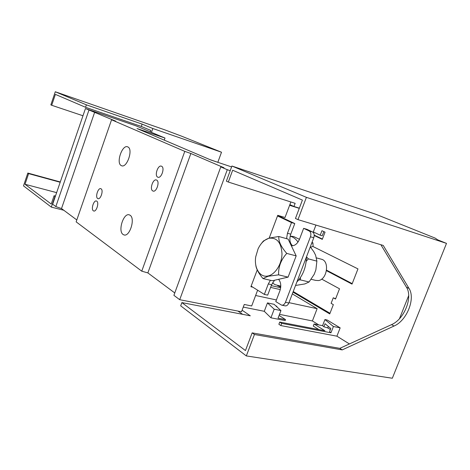 <?xml version="1.0" encoding="UTF-8"?>
<svg xmlns="http://www.w3.org/2000/svg" width="470" height="470" viewBox="0 0 470 470"><rect width="100%" height="100%" fill="white"/><g stroke="black" fill="none" stroke-linecap="round" stroke-linejoin="round"><path stroke-width="0.7" d="M111.56 119.791L76.146 221.858L141.758 271.172L184.775 151.369L111.56 119.791L115.632 121.125L85.452 108.535L135.9 125.807L164.999 138.051L164.259 140.136M85.452 108.535L52.663 204.203L55.824 206.583L88.965 110.045M94.711 112.119L61.511 208.557L55.824 206.583M76.804 219.954L61.511 208.557M121.284 165.599C115.743 163.166 122.288 144.108 127.728 146.887L127.828 146.934C133.509 149.078 126.947 168.507 121.501 165.704L121.284 165.599M97.672 198.51C95.011 197.077 98.148 187.407 100.856 188.711L101.056 188.811C103.752 190.168 100.615 199.938 97.901 198.634L97.672 198.51M93.371 210.824C90.769 209.326 93.824 199.768 96.509 201.031L96.75 201.154C99.387 202.576 96.332 212.234 93.648 210.965L93.371 210.824M141.758 271.172L147.868 272.906L190.861 153.49L223.996 167.749L220.777 166.897L173.9 295.336L179.71 299.701L241.504 311.78L244.253 304.466L251.673 305.976L257.625 290.196M257.243 269.892L250.91 286.741L252.784 287.158M269.204 238.055L277.747 215.319L285.02 217.504L290.877 201.971M129.978 215.184C135.695 218.186 129.614 237.514 123.804 234.853L123.128 234.507C117.559 231.199 123.651 212.27 129.444 214.919L129.978 215.184M156.651 180.092C160.141 181.579 156.387 192.7 152.973 191.02L152.785 190.932C149.343 189.345 153.091 178.347 156.51 180.028L156.651 180.092M161.586 166.251C165.152 167.655 161.28 178.929 157.832 177.19L157.703 177.131C154.184 175.621 158.055 164.476 161.504 166.21L161.586 166.251M179.71 299.701L227.292 169.711L230.218 170.675M231.593 166.921L210.836 159.982L137.029 128.533L164.999 138.051M220.777 166.897L227.292 169.711M147.868 272.906L174.77 292.951M184.775 151.369L190.861 153.49M272.494 282.858L274.968 284.644L280.784 286.124M298.009 242.074C295.9 238.966 293.286 237.003 290.16 236.199M277.623 285.719L280.731 287.064M296.864 282.012C303.056 275.355 306.246 267.013 306.422 256.996M299.466 239.312L293.644 236.533L292.046 236.345M296.171 255.897L288.145 239.113L278.816 236.51C278.393 241.21 281.037 246.838 286.747 253.4L296.171 255.897L288.092 277.13L278.616 274.85C278.275 266.954 280.99 259.804 286.747 253.4M255.774 264.951C256.085 268.564 258.482 273.099 262.965 278.557L272.383 280.749L288.092 277.13M262.965 278.557L268.135 276.266L278.616 274.85M278.816 236.51L269.134 238.073L263.412 240.993L261.191 243.76M311.181 279.298L315.552 280.367L318.484 280.567C326.961 279.568 329.764 261.579 321.832 259.334L320.875 259.076M268.958 238.255C264.463 239.6 260.844 243.131 258.089 248.842L255.745 256.749C253.865 267.918 259.933 277.887 267.965 275.99C275.12 274.639 281.841 264.14 281.988 253.835C281.295 242.508 276.947 237.315 268.958 238.255M310.294 246.873L313.796 251.685L315.599 255.192L316.88 261.138L308.314 258.87L306.487 256.82M316.88 261.138L315.869 269.862L314.195 274.327L309.06 281.982L300.453 279.909L300.377 277.682M309.06 281.982L304.836 283.933L295.542 285.466M306.205 261.338L308.314 258.87M298.644 280.032L300.453 279.909M311.651 243.313L312.92 242.843L312.004 242.391M312.92 242.843L313.085 246.321L310.599 247.249M309.154 230.958L303.638 228.344L306.939 229.319L312.468 231.933L309.154 230.958C310.858 232.08 311.287 234.025 310.453 236.786L285.454 302.298C284.473 304.501 283.157 305.435 281.512 305.095L275.79 301.593L279.85 290.918C281.395 286.154 280.978 282.288 278.598 279.315M291.324 245.763C294.766 245.98 297.498 243.795 299.502 239.212L303.638 228.344M286.559 238.672L287.476 233.238L291.5 222.58L277.512 215.942M274.55 280.249L271.631 284.703L268.3 283.939L264.346 294.408L251.145 286.13M268.3 283.939L270.42 280.29M264.346 294.408L267.677 295.137L271.631 284.703M291.5 222.58L294.778 223.555L277.694 215.466M292.593 245.798C289.749 243.143 289.138 239.271 290.76 234.178L294.778 223.555M312.468 231.933C314.177 233.055 314.612 234.994 313.778 237.75L288.833 303.021C287.857 305.212 286.541 306.146 284.891 305.805L281.941 305.189M271.284 285.613L280.655 287.746L271.278 285.631M289.62 205.308L299.284 208.351M313.132 232.397L315.934 225.071M323.836 231.598L322.226 235.793L320.217 235.2L321.938 230.717L325.052 232.162L322.285 239.371L314.219 235.511M320.217 235.2L313.308 231.933M242.638 314.33L237.926 311.081M254.44 334.505L246.327 355.925L392.332 378.238L446.5 243.384L306.411 197.341L297.962 219.631L383.238 245.44L409.029 288.457C415.709 298.556 406.814 320.687 394.042 326.033L342.219 349.897L254.44 334.505L252.155 332.872L245.458 350.561L181.867 302.592L250.31 315.811L242.097 310.2M297.962 219.631L295.454 218.468L302.41 200.085L232.656 170.234L228.326 182.043L295.142 203.328L293.956 206.471L289.867 204.65M246.327 355.925L180.68 305.829L181.867 302.592M349.41 343.946L336.908 336.179L280.825 325.569L278.875 324.271L279.721 322.056L281.677 323.342L280.825 325.569M318.866 329.593L313.261 326.062L314.066 323.989L322.555 325.663L324.935 319.547L327.179 320.011L340.163 327.86L333.412 326.521L324.935 319.547M318.795 324.923L312.397 320.945L317.132 308.684L288.974 302.645M279.503 314.354L312.397 320.945M243.266 307.092L264.281 311.305L270.92 317.802L285.167 320.581L285.537 319.618L278.052 318.149L280.942 310.588L274.192 309.207L267.459 302.909L274.092 304.302L280.942 310.588M264.281 311.305L267.459 302.909M255.627 295.495L276.413 299.954M292.322 293.885L317.132 308.684M270.608 287.399L280.279 289.579M293.956 206.471L299.349 208.169M306.411 197.341L231.922 166.028L226.376 181.156L228.326 182.043M314.213 235.135L322.408 239.054M446.5 243.384L437.599 239.8L435.185 238.12L376.094 214.367L231.922 166.028M329.993 313.279L293.221 291.529M326.538 270.162L352.206 283.633M270.92 317.802L274.192 309.207M279.086 315.44L285.537 319.618M314.066 323.989L324.893 330.751L279.721 322.056M281.677 323.342L330.968 332.789L333.412 326.521M340.163 327.86L336.908 336.179M408.694 295.565L399.441 318.748M252.155 332.872L339.798 348.352L391.522 324.635C404.271 319.324 413.124 297.269 406.438 287.193L380.888 244.729M335.639 298.75L333.271 297.786L331.109 303.35L333.348 304.636L329.74 313.919L292.992 292.14M333.271 297.786L335.521 299.049L339.51 288.791L321.674 279.104M312.797 246.427L357.964 268.893L352.024 284.109L326.456 270.667M342.219 349.897L339.798 348.352M330.968 332.789L329.582 331.609L330.798 328.489L325.052 323.701L323.859 326.768L322.555 325.663M323.859 326.768L327.719 327.907L330.381 329.546M276.842 306.205L275.966 306.023L276.842 306.205L276.666 306.663M327.719 327.907L328.301 326.409M152.821 128.51L221.511 152.221L181.091 135.977L164.5 129.744L55.284 91.762L50.848 104.881L51.7 105.274L55.384 94.382L85.546 107.289L141.311 126.442L142.128 124.115L152.821 128.51L151.463 132.358M141.311 126.442L150.811 130.407L150.294 131.864M218.803 162.643L209.902 159.583M221.511 152.221L217.857 162.244M55.284 91.762L86.386 104.839L142.128 124.115M85.546 107.289L86.386 104.839M60.184 182.266L28.611 173.618L25.016 184.269L51.236 204.05L54.091 195.726L55.448 196.078M60.289 181.961L27.83 173.06L23.5 185.879L51.336 207.123L55.014 196.389L55.313 196.472M55.014 196.389L54.091 195.726M51.7 105.274L82.973 115.767M25.016 184.269L56.629 192.63M28.611 173.618L27.83 173.06M51.336 207.123L63.785 210.249M290.76 234.178L287.476 233.238M310.453 236.786L313.778 237.75M285.454 302.298L288.833 303.021M409.029 288.457L406.438 287.193M394.042 326.033L391.522 324.635M121.501 165.704L121.906 165.828M123.804 234.853L124.315 234.976M290.178 236.128L293.644 236.533M321.832 259.334L316.463 257.895"/></g></svg>
